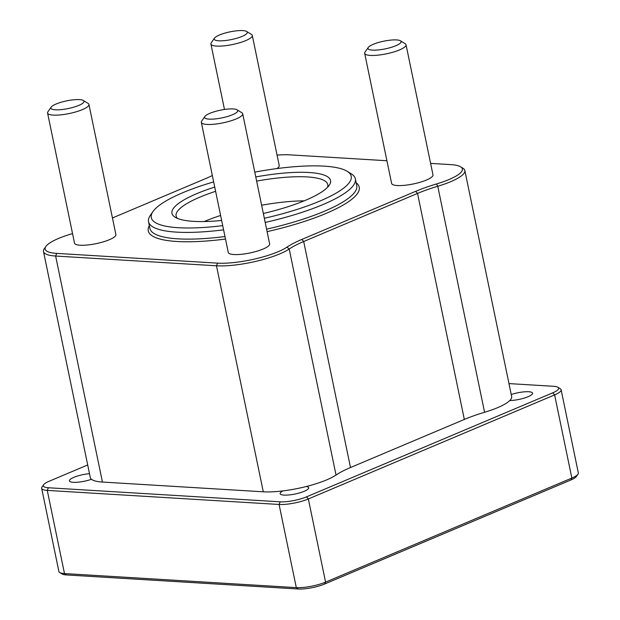 <?xml version="1.0" encoding="UTF-8"?>
<svg xmlns="http://www.w3.org/2000/svg" width="620" height="620" viewBox="0 0 620 620"><rect width="100%" height="100%" fill="white"/><g stroke="black" fill="none" stroke-linecap="round" stroke-linejoin="round"><path stroke-width="0.93" d="M222.72 225.641A102.091 23.661 168.3 0 1 153.016 211.513L150.327 215.373A105.609 24.474 -11.7 0 0 148.529 221.697A105.609 24.474 -11.7 0 0 223.588 229.834M265.197 222.448A105.609 24.474 -11.7 0 0 355.361 178.862A105.609 24.474 -11.7 0 0 351.199 173.77L347.2 171.306A102.091 23.661 168.3 0 1 264.337 218.294M430.606 163.393L450.779 164.618A43.656 10.114 168.3 0 1 460.644 166.827A43.656 10.114 168.3 0 1 436.526 183.954A73.222 16.965 -11.7 0 0 415.695 191.324L301.855 239.421A73.222 16.965 -11.7 0 0 286.952 247.147A43.656 10.114 168.3 0 1 217.574 263.144L56.722 253.386A43.656 10.114 168.3 0 1 45.88 246.458A43.656 10.114 168.3 0 1 70.975 234.05A73.222 16.965 -11.7 0 0 72.54 233.577M277.07 155.124A43.656 10.114 168.3 0 1 289.928 154.861L386.919 160.743M112.445 217.961L205.646 178.583A73.222 16.965 -11.7 0 0 212.342 175.53M406.038 44.764L432.985 174.871A21.119 4.898 168.3 0 1 413.292 183.954A21.119 4.898 168.3 0 1 391.615 183.442L364.669 53.335A21.119 4.898 -11.7 0 0 386.345 53.839A21.119 4.898 -11.7 0 0 406.038 44.764A21.119 4.898 -11.7 0 0 405.209 43.749L400.404 40.78A16.895 3.914 168.3 0 1 385.315 48.856A16.895 3.914 168.3 0 1 368.264 47.438A16.895 3.914 168.3 0 1 373.17 44.338A16.895 3.914 168.3 0 1 400.404 40.78M242.691 113.778L269.638 243.885A21.119 4.898 168.3 0 1 249.945 252.96A21.119 4.898 168.3 0 1 228.269 252.449L201.329 122.342A21.119 4.898 -11.7 0 0 223.006 122.853A21.119 4.898 -11.7 0 0 242.691 113.778A21.119 4.898 -11.7 0 0 241.862 112.755L237.057 109.794A16.895 3.914 168.3 0 1 221.976 117.87A16.895 3.914 168.3 0 1 204.918 116.451A16.895 3.914 168.3 0 1 209.824 113.344A16.895 3.914 168.3 0 1 237.057 109.794M88.939 104.455L115.886 234.562A21.119 4.898 168.3 0 1 96.193 243.637A21.119 4.898 168.3 0 1 74.516 243.125L47.577 113.018A21.119 4.898 -11.7 0 0 69.246 113.53A21.119 4.898 -11.7 0 0 88.939 104.455A21.119 4.898 -11.7 0 0 88.11 103.432L83.305 100.471A16.895 3.914 168.3 0 1 68.216 108.547A16.895 3.914 168.3 0 1 51.166 107.128A16.895 3.914 168.3 0 1 56.071 104.02A16.895 3.914 168.3 0 1 83.305 100.471M214.504 38.114A16.895 3.914 168.3 0 1 219.41 35.014A16.895 3.914 168.3 0 1 246.651 31.457A16.895 3.914 168.3 0 1 231.562 39.533A16.895 3.914 168.3 0 1 214.504 38.114L211.273 42.741A21.119 4.898 -11.7 0 0 210.916 44.005A21.119 4.898 -11.7 0 0 232.593 44.516A21.119 4.898 -11.7 0 0 252.286 35.441L279.225 165.548A21.119 4.898 168.3 0 1 276.838 168.594M177.483 218.418A77.446 17.949 168.3 0 1 176.103 215.985A77.446 17.949 168.3 0 1 199.904 197.129A77.446 17.949 168.3 0 1 215.613 191.309M256.633 181.094A77.446 17.949 168.3 0 1 327.786 184.574A77.446 17.949 168.3 0 1 327.484 187.356M214.737 187.077A80.964 18.763 -11.7 0 0 196.842 193.626A80.964 18.763 -11.7 0 0 175.158 217.256A80.964 18.763 -11.7 0 0 221.65 220.472M263.345 213.481A80.964 18.763 -11.7 0 0 329.158 185.357A80.964 18.763 -11.7 0 0 255.773 176.933M153.016 211.513A102.091 23.661 168.3 0 1 182.652 192.766A102.091 23.661 168.3 0 1 213.667 181.908M254.774 172.12A102.091 23.661 168.3 0 1 347.2 171.306M220.612 215.458A77.446 17.949 -11.7 0 0 204.902 221.27A77.446 17.949 -11.7 0 0 204.267 221.542M304.141 200.857A77.446 17.949 -11.7 0 0 261.632 205.236M45.88 246.458L44.268 248.775A45.764 10.602 -11.7 0 0 43.485 251.511A45.764 10.602 -11.7 0 0 55.63 256.037L216.481 265.786A45.764 10.602 -11.7 0 0 289.214 249.023A71.114 16.477 168.3 0 1 303.692 241.513L417.531 193.417A71.114 16.477 168.3 0 1 437.767 186.264A45.764 10.602 -11.7 0 0 464.845 170.516A45.764 10.602 -11.7 0 0 463.047 168.307L460.644 166.827M464.845 170.516L511.655 396.529A45.764 10.602 168.3 0 1 509.779 400.551A45.764 10.602 168.3 0 1 484.569 412.277A71.114 16.477 -11.7 0 0 464.341 419.438L350.494 467.534A71.114 16.477 -11.7 0 0 336.024 475.036A45.764 10.602 168.3 0 1 306.342 486.499A45.764 10.602 168.3 0 1 282.953 490.9A45.764 10.602 168.3 0 1 263.291 491.807L102.44 482.05A45.764 10.602 168.3 0 1 91.458 479.283A14.555 3.371 168.3 0 1 77.167 482.267A14.555 3.371 168.3 0 1 69.401 480.887A14.555 3.371 168.3 0 1 89.489 473.657M508.974 383.594L553.582 386.299A19.011 4.402 168.3 0 1 557.884 387.26A19.011 4.402 168.3 0 1 552.792 392.809L306.52 496.853A19.011 4.402 168.3 0 1 280.17 501.812L48.36 487.754A19.011 4.402 168.3 0 1 43.64 484.739A19.011 4.402 168.3 0 1 49.158 481.244L87.691 464.969M43.64 484.739L42.02 487.049A21.119 4.898 -11.7 0 0 41.664 488.32A21.119 4.898 -11.7 0 0 47.267 490.404L279.085 504.463A21.119 4.898 -11.7 0 0 308.349 498.953L554.621 394.909A21.119 4.898 -11.7 0 0 561.115 389.763A21.119 4.898 -11.7 0 0 560.286 388.748L557.884 387.26M561.115 389.763L578.336 472.928A21.119 4.898 168.3 0 1 577.98 474.192A21.119 4.898 168.3 0 1 571.849 478.067L325.578 582.118A21.119 4.898 168.3 0 1 296.306 587.628L64.488 573.57A21.119 4.898 168.3 0 1 59.714 572.5A21.119 4.898 168.3 0 1 58.885 571.477L41.664 488.32M511.236 394.514A14.555 3.371 168.3 0 1 532.549 393.173A14.555 3.371 168.3 0 1 528.077 396.715A14.555 3.371 168.3 0 1 509.779 400.551M306.342 486.499A14.555 3.371 168.3 0 1 308.651 487.762A14.555 3.371 168.3 0 1 304.18 491.311A14.555 3.371 168.3 0 1 289.06 494.946A14.555 3.371 168.3 0 1 280.147 493.667A14.555 3.371 168.3 0 1 282.953 490.9M59.714 572.5L62.116 573.981A19.011 4.402 -11.7 0 0 66.418 574.942L298.228 589A19.011 4.402 -11.7 0 0 324.57 584.04L570.842 479.996A19.011 4.402 -11.7 0 0 576.36 476.501L577.98 474.192M252.286 35.441A21.119 4.898 -11.7 0 0 251.449 34.425L246.651 31.457M368.264 47.438L365.033 52.065A21.119 4.898 -11.7 0 0 364.669 53.335M51.166 107.128L47.934 111.755A21.119 4.898 -11.7 0 0 47.577 113.018M204.918 116.451L201.686 121.078A21.119 4.898 -11.7 0 0 201.329 122.342M91.458 479.283A45.764 10.602 168.3 0 1 90.295 477.532L43.485 251.511M355.361 178.862L356.748 185.574A105.609 24.474 168.3 0 1 266.585 229.16M224.975 236.546A105.609 24.474 168.3 0 1 149.916 228.408L148.529 221.697M149.335 225.603A107.725 24.963 -11.7 0 0 225.502 239.056M267.104 231.647A107.725 24.963 -11.7 0 0 356.167 182.768M56.722 253.386L55.63 256.037L102.44 482.05M263.291 491.807L216.481 265.786L217.574 263.144M436.526 183.954L437.767 186.264L484.569 412.277M415.695 191.324L417.531 193.417L464.341 419.438M301.855 239.421L303.692 241.513L350.494 467.534M286.952 247.147L289.214 249.023L336.024 475.036M298.228 589L296.306 587.628L279.085 504.463L280.17 501.812M48.36 487.754L47.267 490.404L64.488 573.57L66.418 574.942M324.57 584.04L325.578 582.118L308.349 498.953L306.52 496.853M570.842 479.996L571.849 478.067L554.621 394.909L552.792 392.809M224.479 109.477L210.916 44.005"/></g></svg>
